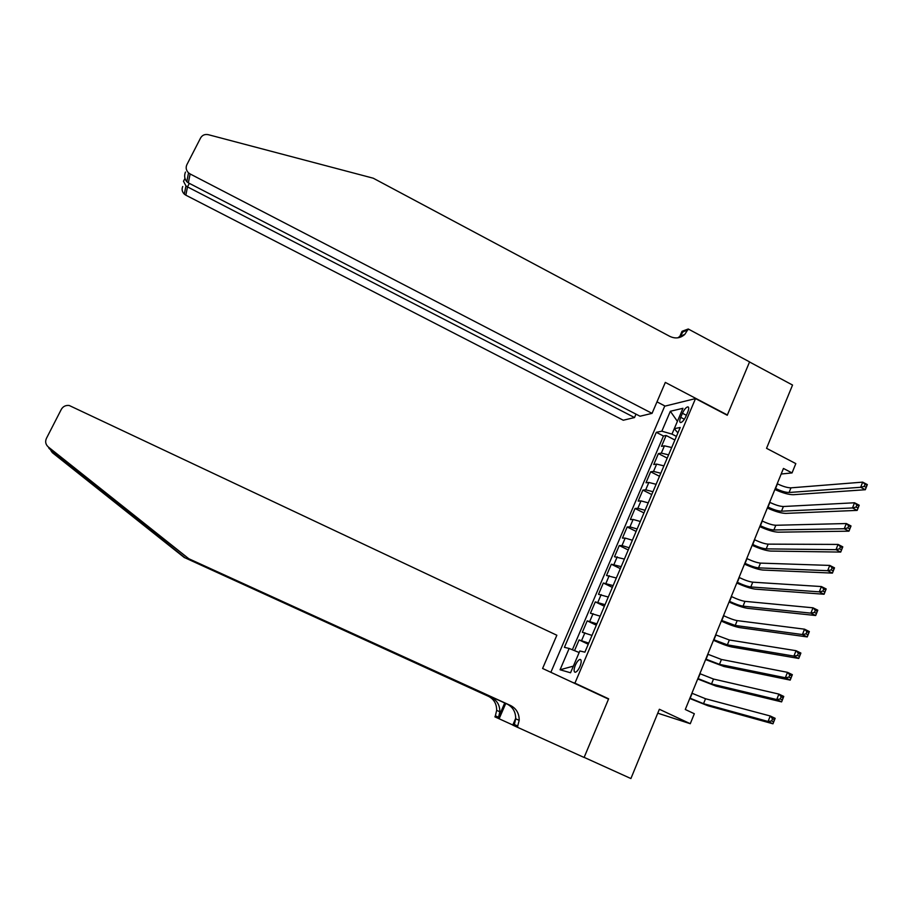 <?xml version="1.0" encoding="UTF-8"?>
<svg xmlns="http://www.w3.org/2000/svg" width="913" height="913" viewBox="0 0 913 913"><rect width="100%" height="100%" fill="white"/><g stroke="black" fill="none" stroke-linecap="round" stroke-linejoin="round"><path stroke-width="1.37" d="M579.96 666.467C581.57 662.165 581.615 659.814 580.063 659.414C578.511 659.791 576.936 661.731 575.338 665.223C573.718 669.514 573.684 671.865 575.236 672.276C576.788 671.9 578.363 669.959 579.96 666.467M657.748 713.179L690.274 723.712L694.325 713.738L685.286 709.492L783.445 468.449L792.039 472.923L795.816 463.61L766.543 448.317L792.541 385.046L749.539 361.982L727.25 415.255L695.512 398.593L574.928 683.141L572.611 682.422M695.512 398.593L664.687 406.194L550.87 672.31M574.928 683.141L608.64 698.822L584.149 757.368L630.906 778.549L659.369 709.264L690.274 723.712M671.706 447.518L664.424 445.829L661.503 446.343L666.125 435.49L674.89 440.009M668.601 454.845L661.32 453.122L658.41 453.601L667.22 458.098M658.41 453.601L653.765 464.512L656.652 464.089L663.922 465.87M656.093 484.312L648.846 482.452L645.993 482.76L650.661 471.793L659.506 476.289M648.23 502.858L641.006 500.895L638.187 501.111L642.878 490.098L651.745 494.561M640.321 521.494L633.108 519.44L630.335 519.565L635.049 508.484L643.95 512.935M632.378 540.234L625.188 538.088L622.438 538.111L627.174 526.972L636.121 531.412M624.378 559.064L614.506 556.747L619.265 545.552L628.247 549.968M616.355 578.009L606.529 575.487L611.311 564.234L620.326 568.628M608.275 597.034L598.506 594.317L603.322 583.008L612.372 587.39M600.161 616.172L590.449 613.251L595.287 601.884L604.372 606.243M592.001 635.414L582.346 632.287L587.207 620.851L596.326 625.2M682.445 413.258L680.71 417.344C679.466 420.516 679.432 422.263 680.619 422.582C682.388 422.183 684.179 420.048 686.017 416.18L687.763 412.06C688.995 408.898 689.03 407.164 687.854 406.856C686.074 407.255 684.271 409.389 682.445 413.258L686.382 415.312M674.285 428.688L671.979 434.109L661.845 431.187L656.299 432.317L564.417 647.34L569.153 648.458L560.068 669.765L570.545 672.778L579.812 650.969L584.891 652.167L680.208 427.478L674.285 428.676L677.903 432.922M661.845 431.187L670.347 411.261L682.947 408.305L674.285 428.676M666.125 435.49L663.454 436.003L572.371 649.771M588.725 643.14L579.093 639.922L574.528 650.638M587.207 620.851L596.897 623.853M595.287 601.884L605.034 604.68M603.322 583.008L613.125 585.61M611.311 564.234L621.171 566.631M619.265 545.552L622.004 545.575L629.183 547.754M627.174 526.972L629.947 526.892L637.148 528.981M635.049 508.484L637.856 508.301L645.069 510.299M642.878 490.098L645.719 489.813L652.955 491.719M650.661 471.793L653.537 471.428L660.795 473.231M676.419 436.403L671.979 434.109M781.174 474.018L792.039 472.923M663.454 436.003L656.299 432.317M579.093 639.922L588.246 644.258M569.153 648.458L579.15 652.521M677.4 421.35L670.347 411.261M560.068 669.765L573.364 666.136M608.64 698.822L606.164 698.034M775.342 488.341L775.571 488.455C781.026 491.103 785.534 492.449 789.072 492.495L860.651 487.28L862.682 482.132L867.35 484.586L865.319 489.733L793.351 494.709C788.684 494.698 782.521 492.963 774.863 489.505M777.225 483.707L777.454 483.833C782.909 486.469 787.405 487.804 790.966 487.839L862.682 482.132L865.079 484.289L864.269 486.355L866.14 487.337L866.951 485.271L865.079 484.289M866.14 487.337L865.319 489.733L860.651 487.28L864.269 486.355M866.951 485.271L867.35 484.586M652.053 413.361L190.132 173.961L188.329 182.84L640.036 416.225L652.053 413.361L665.326 382.41L727.364 414.97L749.573 361.89L688.242 329L682.034 331.305L679.363 337.513M185.465 172.055C184.049 175.661 184.494 178.88 186.788 181.698L188.535 172.854C186.126 170.411 185.567 167.707 186.845 164.751L200.632 137.886C202.344 135.078 204.9 134.006 208.335 134.69L373.246 178.206L669.777 336.349C675.323 338.963 680.322 338.312 684.796 334.409L688.242 329M665.109 406.091L656.983 401.857M634.524 417.549L187.507 186.903L185.83 195.177L623.271 420.231L634.524 417.549L635.996 414.137M680.847 337L681.44 335.63M185.83 195.177L184.323 194.138C182.064 191.844 181.527 189.299 182.737 186.503M188.535 172.854L190.132 173.961M677.914 337.81L680.117 336.121L683.107 331.75L687.809 330.015M183.867 180.557L183.49 181.276L185.955 185.898L187.507 186.903L189.322 183.353M186.788 181.698L188.329 182.84M49.028 448.431L185.088 557.843L491.605 697.635C497.129 700.511 499.868 705.213 499.833 711.763L498.555 717.241L495.382 715.792L494.914 716.865L512.809 725.002M188.774 558.71L510.572 705.509C516.359 708.522 519.235 713.464 519.2 720.346L517.374 727.239L584.115 757.47L608.515 699.118L542.596 668.464L556.85 635.243L69.24 405.498C65.713 405.11 63.077 406.388 61.331 409.332L46.415 438.4C44.988 441.687 45.627 444.551 48.332 447.005L188.774 558.71L48.903 448.215M185.088 557.843L488.489 696.345C493.979 699.187 496.695 703.866 496.661 710.36L495.382 715.792M517.865 726.109L514.373 724.5L515.697 718.793C515.731 711.969 512.878 707.073 507.149 704.083L188.112 558.551M50.831 450.508L52.361 452.665L184.483 557.695M517.374 727.239L512.764 725.116L515.719 718.246M504.718 702.976L498.555 717.241M505.756 703.455L499.114 718.805M767.776 506.909L768.004 507.035C773.482 509.671 777.979 511.063 781.505 511.189L852.48 507.948L854.522 502.778L859.213 505.22L857.17 510.39L785.796 513.391C781.163 513.277 775 511.485 767.331 508.016M769.67 502.264L769.899 502.378C775.377 505.026 779.873 506.395 783.4 506.51L854.522 502.778L856.908 504.98L856.086 507.057L857.969 508.039L858.791 505.962L856.908 504.98M857.969 508.039L857.17 510.39L852.48 507.948L856.086 507.057M858.791 505.962L859.213 505.22M760.175 525.58L760.403 525.705C765.893 528.342 770.389 529.768 773.893 529.985L844.251 528.741L846.317 523.537L851.019 525.968L848.964 531.172L778.207 532.176C773.596 531.948 767.445 530.088 759.753 526.607M762.081 520.912L762.309 521.026C767.799 523.663 772.295 525.078 775.799 525.272L846.317 523.537L848.691 525.797L847.869 527.885L849.752 528.855L850.574 526.767L848.691 525.797M849.752 528.855L848.964 531.172L844.251 528.741L847.869 527.885M850.574 526.767L851.019 525.968M752.529 544.353L752.769 544.468C758.269 547.104 762.766 548.576 766.235 548.873L835.988 549.66L838.054 544.422L842.79 546.841L840.725 552.08L770.572 551.064C765.996 550.71 759.856 548.793 752.141 545.312M754.446 539.651L754.674 539.766C760.187 542.402 764.672 543.863 768.153 544.137L838.054 544.422L840.428 546.727L839.595 548.827L841.489 549.797L842.322 547.697L840.428 546.727M841.489 549.797L840.725 552.08L835.988 549.66L839.595 548.827M842.322 547.697L842.79 546.841M744.848 563.218L745.076 563.332C750.612 565.969 755.097 567.487 758.543 567.863L827.669 570.693L829.757 565.421L834.505 567.84L832.428 573.102L762.891 570.043C758.349 569.586 752.221 567.601 744.494 564.108M746.777 558.494L747.005 558.608C752.529 561.244 757.014 562.75 760.472 563.104L829.757 565.421L832.108 567.783L831.275 569.895L833.181 570.865L834.014 568.753L832.108 567.783M833.181 570.865L832.428 573.102L827.669 570.693L831.275 569.895M834.014 568.753L834.505 567.84M737.122 582.186L737.362 582.3C742.908 584.936 747.393 586.488 750.817 586.956L819.303 591.852L821.403 586.557L826.174 588.953L824.085 594.249L755.177 589.125C750.669 588.543 744.54 586.511 736.791 582.996M739.062 577.438L739.29 577.552C744.837 580.189 749.322 581.729 752.746 582.174L821.403 586.557L823.743 588.965L822.91 591.088L824.827 592.058L825.66 589.924L823.743 588.965M824.827 592.058L824.085 594.249L819.303 591.852L822.91 591.088M825.66 589.924L826.174 588.953M729.361 601.256L729.59 601.37C735.159 604.007 739.644 605.593 743.034 606.152L810.892 613.137L813.004 607.807L817.797 610.192L815.697 615.522L747.427 608.309C742.954 607.613 736.825 605.513 729.065 601.998M731.302 596.474L731.541 596.588C737.099 599.225 741.584 600.811 744.985 601.347L813.004 607.807L815.332 610.272L814.487 612.406L816.416 613.365L817.261 611.231L815.332 610.272M816.416 613.365L815.697 615.522L810.892 613.137L814.487 612.406M817.261 611.231L817.797 610.192M721.555 620.429L735.227 625.451L802.424 634.546L804.547 629.183L809.363 631.568L807.252 636.92L739.621 627.596C735.193 626.786 729.076 624.618 721.281 621.091M723.507 615.624L723.747 615.739C729.327 618.363 733.801 619.995 737.179 620.612L804.547 629.183L806.875 631.705L806.019 633.85L807.959 634.809L808.804 632.663L806.875 631.705M807.959 634.809L807.252 636.92L802.424 634.546L806.019 633.85M808.804 632.663L809.363 631.568M713.704 639.693L727.364 644.852L793.911 656.093L796.045 650.695L800.884 653.057L798.761 658.456L731.781 646.986C727.387 646.05 721.281 643.813 713.475 640.287M715.678 634.866L729.327 639.99L796.045 650.695L798.361 653.263L797.505 655.431L799.446 656.379L800.302 654.21L798.361 653.263M799.446 656.379L798.761 658.456L793.911 656.093L797.505 655.431M800.302 654.21L800.884 653.057M705.817 659.072L719.467 664.356L785.351 677.754L787.497 672.322L792.358 674.684L790.213 680.105L723.906 666.479L705.612 659.574M707.792 654.21L721.441 659.471L787.497 672.322L789.791 674.958L788.935 677.126L790.886 678.074L791.742 675.894L789.791 674.958M790.886 678.074L790.213 680.105L785.351 677.754L788.935 677.126M791.742 675.894L792.358 674.684M697.886 678.542L711.524 683.963L776.735 699.552L778.892 694.085L783.776 696.425L781.619 701.892L715.975 686.085L697.715 678.975M699.872 673.668L713.51 679.044L778.892 694.085L781.186 696.767L780.318 698.959L782.27 699.894L783.137 697.715L781.186 696.767M782.27 699.894L781.619 701.892L776.735 699.552L780.318 698.959M783.137 697.715L783.776 696.425M689.92 698.125L703.535 703.672L768.073 721.475L770.241 715.986L775.148 718.314L772.98 723.804L708.009 705.783L689.772 698.479M691.917 693.218L705.532 698.742L770.241 715.986L772.512 718.714L771.645 720.916L773.608 721.852L774.486 719.649L772.512 718.714M773.608 721.852L772.98 723.804L768.073 721.475L771.645 720.916M774.486 719.649L775.148 718.314M661.32 453.122L664.424 445.829M581.638 640.47L584.902 632.777M589.798 621.285L593.051 613.639M597.912 602.215L601.142 594.603M605.981 583.236L609.199 575.669M614.015 564.348L617.211 556.827M622.004 545.575L625.188 538.088M629.947 526.892L633.108 519.44M637.856 508.301L641.006 500.895M645.719 489.813L648.846 482.452M653.537 471.428L656.652 464.089M684.373 419.25L680.71 417.344M777.454 483.833L775.571 488.455M790.966 487.839L789.072 492.495M144.756 525.774L149.812 528.091M491.605 697.635L488.489 696.345M507.149 704.083L510.572 705.509M48.332 447.005L49.987 449.333M769.899 502.378L768.004 507.035M783.4 506.51L781.505 511.189M762.309 521.026L760.403 525.705M775.799 525.272L773.893 529.985M754.674 539.766L752.769 544.468M768.153 544.137L766.235 548.873M747.005 558.608L745.076 563.332M760.472 563.104L758.543 567.863M739.29 577.552L737.362 582.3M752.746 582.174L750.817 586.956M731.541 596.588L729.59 601.37M744.985 601.347L743.034 606.152M723.747 615.739L721.795 620.543M737.179 620.612L735.227 625.451M715.906 634.98L713.943 639.808M729.327 639.99L727.364 644.852M708.032 654.324L706.057 659.186M721.441 659.471L719.467 664.356M700.111 673.783L698.125 678.656M713.51 679.044L711.524 683.963M692.145 693.332L690.148 698.24M705.532 698.742L703.535 703.672M580.839 659.779L580.063 659.414M688.436 407.152L687.854 406.856M680.117 336.121L684.796 334.409M184.323 194.138L185.955 185.898M184.951 178.434L183.49 181.276M515.697 718.793L519.2 720.346M499.833 711.763L496.661 710.36"/></g></svg>
